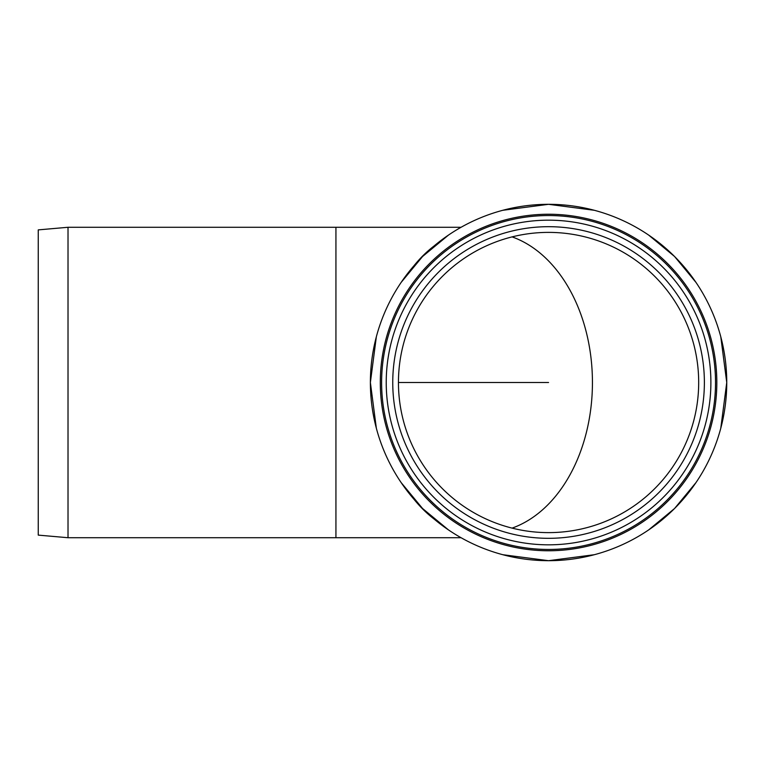 <?xml version="1.0" encoding="UTF-8"?>
<svg xmlns="http://www.w3.org/2000/svg" width="765" height="765" viewBox="0 0 765 765"><rect width="100%" height="100%" fill="white"/><g stroke="black" fill="none" stroke-linecap="round" stroke-linejoin="round"><path stroke-width="1.15" d="M68.018 537.719L68.018 227.282L335.931 227.282L335.931 537.719L68.018 537.719L38.25 535.118L38.25 229.883L68.018 227.282M414.085 499.411A155.219 109.758 90 0 0 433.946 518.928A155.219 109.758 -90 0 1 414.085 499.411M433.946 246.072A155.219 109.758 90 0 0 414.085 265.589A155.219 109.758 -90 0 1 433.946 246.072M512.081 236.882A150.122 106.153 -90 0 1 592.435 382.5A150.122 106.153 -90 0 1 512.081 528.118A150.122 106.153 90 0 0 592.435 382.5A150.122 106.153 90 0 0 512.081 236.882M548.562 532.622A150.122 150.122 0 0 0 678.574 307.444A150.122 150.122 0 0 0 418.56 307.444A150.122 150.122 0 0 0 548.562 532.622A150.122 150.122 0 0 1 398.45 382.5L548.562 382.5L398.45 382.5M381.611 382.5A166.952 166.952 0 0 0 632.043 527.085A166.952 166.952 0 0 0 632.043 237.915A166.952 166.952 0 0 0 381.611 382.5M370.384 382.5A178.188 178.188 0 0 0 548.562 560.688A178.188 178.188 0 0 0 726.75 382.5A178.188 178.188 0 0 0 548.562 204.312A178.188 178.188 0 0 0 370.384 382.5M386.229 382.5A162.333 162.333 0 0 0 629.729 523.078A162.333 162.333 0 0 0 629.729 241.922A162.333 162.333 0 0 0 386.229 382.5M380.301 382.5A168.262 168.262 0 0 0 548.562 550.762A168.262 168.262 0 0 0 716.824 382.5A168.262 168.262 0 0 0 548.562 214.238A168.262 168.262 0 0 0 380.301 382.5M548.562 538.321A155.821 155.821 0 0 0 683.508 304.594A155.821 155.821 0 0 0 413.626 304.594A155.821 155.821 0 0 0 548.562 538.321M461.066 537.719L335.931 537.719M461.066 227.282L335.931 227.282M594.319 554.711L548.562 560.688L502.815 554.711M448.491 529.925L422.567 508.505L401.137 482.581M376.351 428.257L370.375 382.5L376.351 336.743M401.137 282.419L422.567 256.495L448.491 235.075M502.815 210.289L548.562 204.312L594.319 210.289M648.644 235.075L674.567 256.495L695.987 282.419M720.773 336.743L726.75 382.5L720.773 428.257M695.987 482.581L674.567 508.505L648.644 529.925"/></g></svg>
